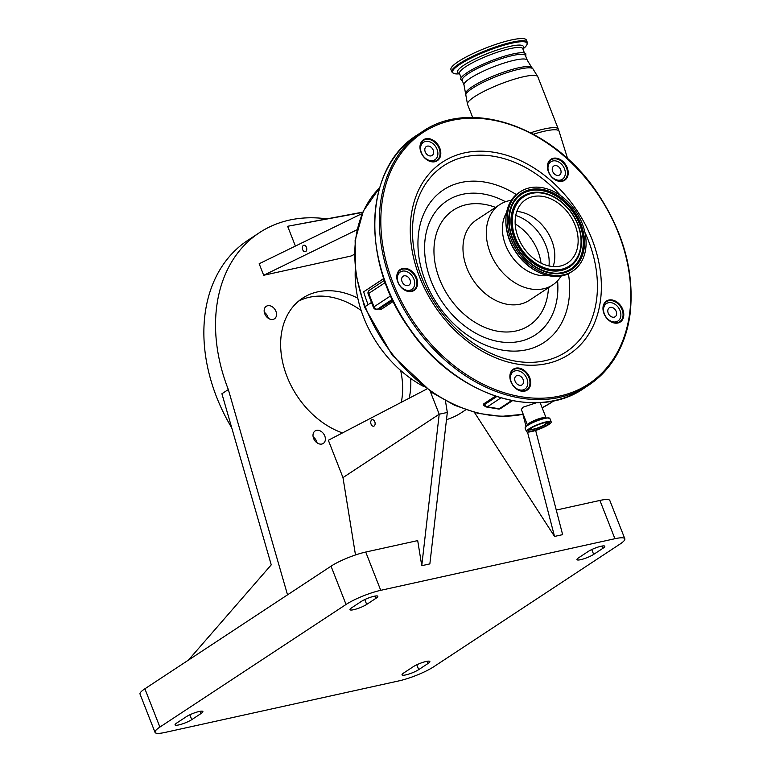 <?xml version="1.0" encoding="UTF-8"?>
<svg xmlns="http://www.w3.org/2000/svg" width="771" height="771" viewBox="0 0 771 771"><rect width="100%" height="100%" fill="white"/><g stroke="black" fill="none" stroke-linecap="round" stroke-linejoin="round"><path stroke-width="1.16" d="M451.816 71.838A40.516 7.411 158.6 0 1 471.38 56.938A40.516 7.411 158.6 0 1 512.146 42.174A40.516 7.411 158.6 0 1 527.268 42.27L526.41 40.082A40.516 7.411 158.6 0 0 511.279 39.986A40.516 7.411 158.6 0 0 470.522 54.741A40.516 7.411 158.6 0 0 450.958 69.65L451.816 71.838C452.953 73.611 455.42 74.267 459.208 73.794A39.967 7.315 158.6 0 1 463.872 61.931A39.967 7.315 158.6 0 1 512.117 43.099A39.967 7.315 158.6 0 1 523.172 48.727L522.873 48.958M462.552 81.312L460.711 79.365A35.003 6.409 -21.4 0 1 478.222 66.46A35.003 6.409 -21.4 0 1 512.898 53.97A35.003 6.409 -21.4 0 1 525.851 53.835L525.832 56.514M464.017 85.061A33.982 6.216 158.6 0 1 480.42 72.561A33.982 6.216 158.6 0 1 514.614 60.177A33.982 6.216 158.6 0 1 527.297 60.263L525.465 55.579A33.982 6.216 158.6 0 0 512.773 55.493A33.982 6.216 158.6 0 0 478.589 67.877A33.982 6.216 158.6 0 0 462.186 80.377L464.017 85.061L467.525 104.336L472.69 117.51M393.268 301.413L381.298 309.296L378.706 308.988M485.017 406.028C483.186 405.43 482.81 404.659 483.918 403.734L495.425 396.159M539.565 402.597L540.259 402.982L546.07 417.824A9.984 1.831 158.6 0 0 539.392 418.605A9.984 1.831 158.6 0 0 529.301 423.115A9.984 1.831 158.6 0 0 527.48 425.11L521.341 409.459L523.056 407.194L536.491 402.732M383.833 278.533L363.661 291.824A134.886 100.403 56.6 0 0 368.104 304.67L365.194 306.588A143.252 106.629 56.6 0 0 523.21 414.21M383.813 278.485L363.661 291.824M384.459 280.345L369.376 290.272A3.132 2.332 56.6 0 0 368.75 293.414A3.132 0.578 158.6 0 0 368.181 294.04L373.434 307.436A3.132 0.578 -21.4 0 1 374.002 306.81A3.132 2.332 56.6 0 0 377.472 309.161L379.708 308.679A3.132 2.014 77.6 0 1 379.255 308.863L392.747 300.333M496.697 396.583L484.689 404.486L484.304 405.479A3.132 3.132 0 0 0 486.501 407.021L498.403 408.996A3.132 1.744 -81.2 0 0 499.223 408.784A3.132 2.332 56.6 0 0 500.003 408.765A3.132 2.332 56.6 0 0 500.601 408.514L512.474 400.689M422.219 143.098A3.132 2.332 56.6 0 0 421.294 143.396A3.132 2.332 56.6 0 0 421.226 143.445L420.802 143.753M549.029 163.018L549.019 163.009A3.132 2.332 56.6 0 0 548.509 162.633M437.051 149.285A10.457 7.787 56.6 0 0 423.472 142.278A10.457 7.787 56.6 0 0 421.4 152.735A10.457 7.787 56.6 0 0 434.979 159.742A10.457 7.787 56.6 0 0 437.051 149.285M564.478 168.791A10.457 7.787 56.6 0 0 550.899 161.785A10.457 7.787 56.6 0 0 548.827 172.241A10.457 7.787 56.6 0 0 562.406 179.248A10.457 7.787 56.6 0 0 564.478 168.791M620.038 310.559A10.457 7.787 56.6 0 0 606.459 303.552A10.457 7.787 56.6 0 0 604.387 314.009A10.457 7.787 56.6 0 0 617.966 321.015A10.457 7.787 56.6 0 0 620.038 310.559M526.95 378.667A10.457 7.787 56.6 0 0 513.37 371.661A10.457 7.787 56.6 0 0 511.298 382.117A10.457 7.787 56.6 0 0 524.878 389.124A10.457 7.787 56.6 0 0 526.95 378.667M413.854 278.996A10.457 7.787 56.6 0 0 400.284 271.99A10.457 7.787 56.6 0 0 398.202 282.446A10.457 7.787 56.6 0 0 411.781 289.453A10.457 7.787 56.6 0 0 413.854 278.996M483.918 403.734A1.041 0.781 56.6 0 1 484.689 404.486A3.132 2.332 56.6 0 0 487.368 406.818A3.132 1.802 99.6 0 1 486.501 407.021M500.919 397.894L487.368 406.818L499.223 408.784L511.732 400.544M548.779 424.532A13.28 2.429 158.6 0 0 551.198 421.882A13.28 2.429 158.6 0 0 542.312 422.922A13.28 2.429 158.6 0 0 528.896 428.917A13.28 2.429 158.6 0 0 526.468 431.577A13.28 2.429 158.6 0 0 535.353 430.536A13.28 2.429 158.6 0 0 548.779 424.532M410.018 279.834A5.33 3.971 56.6 0 0 403.098 276.269A5.33 3.971 56.6 0 0 402.038 281.598A5.33 3.971 56.6 0 0 408.967 285.174A5.33 3.971 56.6 0 0 410.018 279.834M523.114 379.515A5.33 3.971 56.6 0 0 516.185 375.94A5.33 3.971 56.6 0 0 515.134 381.279A5.33 3.971 56.6 0 0 522.054 384.845A5.33 3.971 56.6 0 0 523.114 379.515M616.202 311.407A5.33 3.971 56.6 0 0 609.273 307.831A5.33 3.971 56.6 0 0 608.223 313.171A5.33 3.971 56.6 0 0 615.142 316.746A5.33 3.971 56.6 0 0 616.202 311.407M560.642 169.639A5.33 3.971 56.6 0 0 553.713 166.064A5.33 3.971 56.6 0 0 552.662 171.393A5.33 3.971 56.6 0 0 559.582 174.969A5.33 3.971 56.6 0 0 560.642 169.639M433.215 150.123A5.33 3.971 56.6 0 0 426.296 146.557A5.33 3.971 56.6 0 0 425.235 151.887A5.33 3.971 56.6 0 0 432.155 155.463A5.33 3.971 56.6 0 0 433.215 150.123M433.668 161.563A12.028 8.953 56.6 0 0 434.295 160.185M422.874 155.713A12.028 8.953 56.6 0 0 436.714 160.474A12.028 8.953 56.6 0 0 437.33 145.141A12.028 8.953 56.6 0 0 423.481 140.389A12.028 8.953 56.6 0 0 422.874 155.713M422.845 155.752A12.548 9.339 56.6 0 0 437.571 160.522A12.548 9.339 56.6 0 0 437.938 144.717A12.548 9.339 56.6 0 0 423.212 139.956A12.548 9.339 56.6 0 0 422.845 155.752M410.471 291.274A12.028 8.953 56.6 0 0 411.097 289.896M399.677 285.434A12.028 8.953 56.6 0 0 413.516 290.185A12.028 8.953 56.6 0 0 414.133 274.852A12.028 8.953 56.6 0 0 400.294 270.101A12.028 8.953 56.6 0 0 399.677 285.434M399.657 285.472A12.548 9.339 56.6 0 0 414.384 290.233A12.548 9.339 56.6 0 0 414.74 274.428A12.548 9.339 56.6 0 0 400.014 269.667A12.548 9.339 56.6 0 0 399.657 285.472M523.567 390.955A12.028 8.953 56.6 0 0 524.193 389.577M512.773 385.105A12.028 8.953 56.6 0 0 526.612 389.866A12.028 8.953 56.6 0 0 527.219 374.533A12.028 8.953 56.6 0 0 513.38 369.781A12.028 8.953 56.6 0 0 512.773 385.105M512.744 385.143A12.548 9.339 56.6 0 0 527.47 389.914A12.548 9.339 56.6 0 0 527.827 374.108A12.548 9.339 56.6 0 0 513.101 369.348A12.548 9.339 56.6 0 0 512.744 385.143M616.655 322.847A12.028 8.953 56.6 0 0 617.282 321.468M605.861 316.997A12.028 8.953 56.6 0 0 619.701 321.758A12.028 8.953 56.6 0 0 620.308 306.424A12.028 8.953 56.6 0 0 606.469 301.673A12.028 8.953 56.6 0 0 605.861 316.997M605.833 317.035A12.548 9.339 56.6 0 0 620.559 321.806A12.548 9.339 56.6 0 0 620.915 306A12.548 9.339 56.6 0 0 606.189 301.239A12.548 9.339 56.6 0 0 605.833 317.035M561.095 181.069A12.028 8.953 56.6 0 0 561.722 179.701M550.301 175.229A12.028 8.953 56.6 0 0 564.141 179.98A12.028 8.953 56.6 0 0 564.758 164.657A12.028 8.953 56.6 0 0 550.908 159.896A12.028 8.953 56.6 0 0 550.301 175.229M550.272 175.268A12.548 9.339 56.6 0 0 564.998 180.029A12.548 9.339 56.6 0 0 565.355 164.233A12.548 9.339 56.6 0 0 550.639 159.462A12.548 9.339 56.6 0 0 550.272 175.268M355.238 270.631A104.567 77.832 56.6 0 0 363.69 317.527A104.567 77.832 56.6 0 0 423.578 386.454M547.323 424.86A11.343 2.072 158.6 0 0 549.395 422.585A11.343 2.072 158.6 0 0 541.811 423.472A11.343 2.072 158.6 0 0 530.342 428.599A11.343 2.072 158.6 0 0 528.27 430.864A11.343 2.072 158.6 0 0 535.864 429.977A11.343 2.072 158.6 0 0 547.323 424.86M550.215 162.238A12.028 8.953 56.6 0 0 548.711 162.267M605.775 304.005A12.028 8.953 56.6 0 0 604.271 304.034M512.686 372.114A12.028 8.953 56.6 0 0 511.183 372.142M399.6 272.433A12.028 8.953 56.6 0 0 398.087 272.471M422.787 142.722A12.028 8.953 56.6 0 0 421.284 142.76M465.819 409.767L461.569 412.572A104.567 77.832 -123.4 0 1 446.486 419.655M361.377 215.629L360.809 214.184L362.091 213.895M430.247 391.35L439.21 414.22L447.315 412.437L429.861 563.9L421.756 565.692L417.699 540.596L365.733 552.046L380.729 590.326L614.911 538.717A26.561 4.857 -21.4 0 1 624.828 538.784A26.561 4.857 -21.4 0 1 619.98 544.095L433.822 666.703A26.561 4.857 -21.4 0 1 399.127 680.841L164.955 732.45A26.561 4.857 -21.4 0 1 155.038 732.383A26.561 4.857 -21.4 0 1 159.886 727.072L346.044 604.464A26.561 4.857 -21.4 0 1 380.729 590.326M445.426 400.718L447.315 412.437M556.267 510.055L599.905 500.437A26.561 4.857 -21.4 0 1 609.822 500.504L624.828 538.784M474.454 412.446L554.522 536.433L562.637 534.64L535.652 430.44M554.522 536.433L527.499 432.049M526.063 426.517L522.921 414.374M530.602 428.435A9.011 1.648 158.6 0 0 530.313 429.466A9.011 1.648 158.6 0 0 536.722 428.425A9.011 1.648 158.6 0 0 545.299 424.522A9.011 1.648 158.6 0 0 546.947 422.951A9.011 1.648 158.6 0 0 546.041 422.383M360.809 214.184L259.172 263.74L263.692 275.276L350.959 256.039L354.265 254.43M263.692 275.276L356.992 229.777M362.871 212.102L287.641 226.279L295.399 246.074M362.736 212.411L287.641 226.279M306.405 247.26A3.315 2.13 -102.4 0 0 303.841 245.236A3.315 2.13 -102.4 0 0 302.704 249.698A3.315 2.13 -102.4 0 0 305.268 251.722A3.315 2.13 -102.4 0 0 306.405 247.26M374.783 421.747A3.315 2.13 -102.4 0 0 372.22 419.723A3.315 2.13 -102.4 0 0 371.082 424.185A3.315 2.13 -102.4 0 0 373.646 426.209A3.315 2.13 -102.4 0 0 374.783 421.747M426.922 388.97L328.35 440.27L342.979 477.596L439.21 414.22L421.756 565.692M342.979 477.596L355.489 554.956M326.47 218.829A156.85 116.739 56.6 0 0 259.451 232.669A156.85 116.739 56.6 0 0 228.332 389.528L287.535 594.836L331.038 566.184A26.561 4.857 -21.4 0 1 365.733 552.046M403.84 672.9L413.169 666.761A9.936 1.821 -21.4 0 1 423.212 662.27A9.936 1.821 -21.4 0 1 429.861 661.499A9.936 1.821 -21.4 0 1 428.04 663.484L418.711 669.623A9.936 1.821 -21.4 0 1 408.678 674.114A9.936 1.821 -21.4 0 1 402.028 674.885A9.936 1.821 -21.4 0 1 403.84 672.9M376.026 598.267L366.688 604.416A9.936 1.821 -21.4 0 1 356.655 608.897A9.936 1.821 -21.4 0 1 350.005 609.678A9.936 1.821 -21.4 0 1 351.817 607.693L361.156 601.544A9.936 1.821 -21.4 0 1 371.188 597.053A9.936 1.821 -21.4 0 1 377.838 596.282A9.936 1.821 -21.4 0 1 376.026 598.267L375.159 596.06M578.799 557.674L588.128 551.525A9.936 1.821 -21.4 0 1 598.161 547.034A9.936 1.821 -21.4 0 1 604.811 546.263A9.936 1.821 -21.4 0 1 602.999 548.248L593.67 554.388A9.936 1.821 -21.4 0 1 583.628 558.879A9.936 1.821 -21.4 0 1 576.987 559.659A9.936 1.821 -21.4 0 1 578.799 557.674M201.067 713.503L191.738 719.651A9.936 1.821 -21.4 0 1 181.696 724.133A9.936 1.821 -21.4 0 1 175.056 724.913A9.936 1.821 -21.4 0 1 176.867 722.928L186.196 716.779A9.936 1.821 -21.4 0 1 196.239 712.288A9.936 1.821 -21.4 0 1 202.879 711.517A9.936 1.821 -21.4 0 1 201.067 713.503L200.2 711.286M357.792 298.136A78.42 58.374 56.6 0 0 302.589 298.165A78.42 58.374 56.6 0 0 287.034 376.595A78.42 58.374 56.6 0 0 342.469 432.926M409.189 398.202A78.42 58.374 56.6 0 0 410.692 378.445M313.604 438.429A7.469 5.561 56.6 0 0 323.3 443.441A7.469 5.561 56.6 0 0 324.784 435.972A7.469 5.561 56.6 0 0 315.088 430.96A7.469 5.561 56.6 0 0 313.604 438.429M264.761 313.807A7.469 5.561 56.6 0 0 274.457 318.809A7.469 5.561 56.6 0 0 275.941 311.339A7.469 5.561 56.6 0 0 266.246 306.328A7.469 5.561 56.6 0 0 264.761 313.807M264.308 312.284A7.469 5.561 -123.4 0 1 267.778 316.717A7.469 5.561 -123.4 0 1 268.231 318.23M313.151 436.916A7.469 5.561 -123.4 0 1 316.621 441.349A7.469 5.561 -123.4 0 1 317.074 442.862M400.65 370.465A78.42 58.374 -123.4 0 1 401.296 402.308M259.451 232.669L247.79 240.35A156.85 116.739 56.6 0 0 216.661 397.21A156.85 116.739 56.6 0 0 231.763 427.895M155.038 732.383L140.033 694.102A26.561 4.857 -21.4 0 1 144.881 688.792L188.394 660.14L271.247 564.844L221.913 393.75L228.332 389.528M188.394 660.14L287.535 594.836M532.269 427.452A8.211 1.503 158.6 0 0 530.911 429.004A8.211 1.503 158.6 0 0 536.404 428.368A8.211 1.503 158.6 0 0 544.702 424.657A8.211 1.503 158.6 0 0 546.196 423.019A8.211 1.503 158.6 0 0 544.143 422.807M298.666 301.085A78.42 58.374 -123.4 0 1 361.165 310.511M511.395 200.315A48.101 35.803 56.6 0 0 499.772 204.604A48.101 35.803 56.6 0 0 497.314 265.928A48.101 35.803 56.6 0 0 552.682 284.942A48.101 35.803 56.6 0 0 561.211 275.951M506.451 212.815A39.947 29.732 56.6 0 0 511.549 256.194A39.947 29.732 56.6 0 0 547.776 275.555M575.205 210.435A47.523 35.37 56.6 0 0 520.492 191.642A47.523 35.37 56.6 0 0 518.073 252.223A47.523 35.37 56.6 0 0 572.776 271.016A47.523 35.37 56.6 0 0 575.205 210.435M569.451 214.637A37.952 28.248 56.6 0 0 525.755 199.631A37.952 28.248 56.6 0 0 523.827 248.021A37.952 28.248 56.6 0 0 567.514 263.027A37.952 28.248 56.6 0 0 569.451 214.637M553.125 266.564A37.952 28.248 56.6 0 0 546.119 229.999A37.952 28.248 56.6 0 0 516.821 211.456M459.42 73.37A35.36 6.467 -21.4 0 1 470.705 61.188A35.36 6.467 -21.4 0 1 510.151 46.327A35.36 6.467 -21.4 0 1 522.728 48.563M522.661 48.496L522.777 48.708A33.982 6.216 158.6 0 0 510.084 48.631A33.982 6.216 158.6 0 0 475.9 61.015A33.982 6.216 158.6 0 0 459.487 73.515L461.174 77.794M527.297 60.263L531.739 67.491A35.562 6.505 158.6 0 0 518.7 67.781A35.562 6.505 158.6 0 0 483.918 80.251A35.562 6.505 158.6 0 0 465.674 93.378M531.739 67.491L532.906 68.792A36.17 6.621 158.6 0 0 519.644 69.091A36.17 6.621 158.6 0 0 484.265 81.784A36.17 6.621 158.6 0 0 465.703 95.132M532.906 68.792L537.821 76.792A37.75 6.91 158.6 0 0 523.731 76.695A37.75 6.91 158.6 0 0 485.749 90.458A37.75 6.91 158.6 0 0 467.525 104.336M537.821 76.792L558.31 129.075A37.75 6.91 158.6 0 0 544.22 128.979A37.75 6.91 158.6 0 0 530.67 132.785M558.31 129.075L559.071 131.253A37.673 6.891 158.6 0 0 544.981 131.08A37.673 6.891 158.6 0 0 533.416 134.241M371.477 302.454L368.104 304.67M542.129 407.753A143.252 106.629 56.6 0 0 551.217 402.587L542.129 407.763M379.592 187.864A127.572 94.949 56.6 0 0 365.194 306.588A3.132 0.578 158.6 0 0 364.616 307.215L392.323 355.373L432.097 392.632L454.707 405.324L478.01 413.352L501.15 416.388L523.239 414.297M392.651 300.15L379.708 308.679A12.548 9.339 -123.4 0 1 380.219 308.583A1.041 0.781 -123.4 0 1 381.298 309.296M549.588 418.171A13.213 2.419 158.6 0 0 547.574 417.921L545.299 418.084A10.678 1.956 158.6 0 0 529.137 424.127A10.678 1.956 158.6 0 0 528.222 424.782L526.439 426.199A13.213 2.419 158.6 0 0 525.138 427.751M525.128 428.146A13.28 2.429 158.6 0 1 527.557 425.496A13.28 2.429 158.6 0 1 540.972 419.491A13.28 2.429 158.6 0 1 549.858 418.451L547.574 417.921A13.213 2.419 158.6 0 0 527.566 425.39A13.213 2.419 158.6 0 0 526.439 426.199L525.128 428.146L526.468 431.577M392.304 299.399L377.472 309.161A3.132 2.014 77.6 0 1 377.029 309.354L379.255 308.863M385.249 282.552L368.75 293.414L374.002 306.81L390.656 295.842M583.965 388.295C535.643 422.373 453.213 393.991 409.208 328.485C360.375 261.494 364.057 167.394 417.169 135.05A151.617 112.855 56.6 0 0 409.44 328.35A151.617 112.855 56.6 0 0 583.965 388.295L588.63 385.221C600.773 377.183 610.497 366.427 617.802 352.964C624.202 341.081 628.336 327.771 630.196 313.065C634.494 271.739 623.296 231.319 596.59 191.786C552.576 126.28 470.137 97.898 421.833 131.976A151.617 112.855 56.6 0 0 414.104 325.275A151.617 112.855 56.6 0 0 588.63 385.221M596.311 192.008A150.576 112.074 56.6 0 0 419.617 134.809A150.576 112.074 56.6 0 0 415.318 324.427A150.576 112.074 56.6 0 0 592.012 381.626A150.576 112.074 56.6 0 0 596.311 192.008M528.665 429.939A11.343 2.072 158.6 0 0 531.691 429.62M546.041 423.992A11.343 2.072 158.6 0 0 546.803 423.52A11.343 2.072 158.6 0 0 548.48 422.171M599.905 500.437L614.911 538.717M331.038 566.184L346.044 604.464M574.993 207.601A115.091 85.668 56.6 0 0 439.923 163.886A115.091 85.668 56.6 0 0 436.637 308.824A115.091 85.668 56.6 0 0 571.706 352.549A115.091 85.668 56.6 0 0 574.993 207.601M560.806 195.767A111.4 82.911 56.6 0 0 436 171.721A111.4 82.911 56.6 0 0 438.005 307.764A111.4 82.911 56.6 0 0 560.459 355.18A111.4 82.911 56.6 0 0 584.9 232.36M364.789 599.559L366.688 604.416M144.881 688.792L159.886 727.072M427.173 661.267L428.04 663.484M416.812 664.775L418.711 669.623M602.132 546.032L602.999 548.248M591.762 549.54L593.67 554.388M189.839 714.794L191.738 719.651M516.387 194.62A91.383 68.021 56.6 0 0 429.38 203.717A91.383 68.021 56.6 0 0 438.872 306.318A91.383 68.021 56.6 0 0 528.202 349.398A91.383 68.021 56.6 0 0 568.41 273.618M505.516 201.742A80.29 59.762 56.6 0 0 433.167 215.225A80.29 59.762 56.6 0 0 442.978 303.128A80.29 59.762 56.6 0 0 518.864 341.553A80.29 59.762 56.6 0 0 557.587 280.798M495.541 207.389A69.014 51.368 56.6 0 0 439.47 225.932A69.014 51.368 56.6 0 0 449.753 298.165A69.014 51.368 56.6 0 0 511.26 331.752A69.014 51.368 56.6 0 0 548.451 287.728M499.772 204.604L476.439 219.966A48.101 35.803 56.6 0 0 473.992 281.29A48.101 35.803 56.6 0 0 529.359 300.305L552.682 284.942M571.475 271.874C556.19 282.629 530.352 273.686 516.58 253.196C501.314 232.244 502.432 202.744 519.191 192.499A47.523 35.37 56.6 0 0 516.763 253.09A47.523 35.37 56.6 0 0 571.475 271.874L572.776 271.016M574.067 211.254A45.643 33.972 56.6 0 0 520.512 193.926A45.643 33.972 56.6 0 0 519.201 251.404A45.643 33.972 56.6 0 0 572.766 268.732A45.643 33.972 56.6 0 0 574.067 211.254M573.316 211.784A44.872 33.394 56.6 0 0 511.578 206.763A44.872 33.394 56.6 0 0 519.384 251.25A44.872 33.394 56.6 0 0 555.371 273.242A44.872 33.394 56.6 0 0 573.316 211.784M555.245 273.233A44.708 33.278 56.6 0 0 573.007 211.996A44.708 33.278 56.6 0 0 511.539 206.869M537.744 192.249A42.395 31.553 56.6 0 0 537.618 192.239A42.395 31.553 56.6 0 0 520.656 250.305A42.395 31.553 56.6 0 0 578.982 255.047A42.395 31.553 56.6 0 0 579.031 254.941M520.965 250.093A42.232 31.438 56.6 0 0 579.079 254.825A42.232 31.438 56.6 0 0 571.745 212.96A42.232 31.438 56.6 0 0 537.859 192.249A42.232 31.438 56.6 0 0 520.965 250.093M571.552 213.095A41.461 30.859 56.6 0 0 522.902 197.347A41.461 30.859 56.6 0 0 521.716 249.563A41.461 30.859 56.6 0 0 570.376 265.311A41.461 30.859 56.6 0 0 571.552 213.095M549.01 265.976A41.114 30.609 56.6 0 0 539.767 234.047A41.114 30.609 56.6 0 0 515.741 215.466M541.011 263.142A42.868 31.91 56.6 0 0 531.566 239.376A42.868 31.91 56.6 0 0 515.182 223.937M524.453 52.997L522.777 48.708M527.268 42.27C527.634 44.342 526.275 46.491 523.172 48.727M567.668 158.778L559.071 131.253M554.147 400.66L551.217 402.587M616.145 322.885L616.28 322.124M379.602 187.816L363.334 211.1L355.132 240.407L355.595 273.329L364.616 307.215M423.472 142.278L420.658 144.129M550.899 161.785L548.085 163.635M606.459 303.552L603.645 305.412M513.37 371.661L510.556 373.521M400.284 271.99L397.46 273.84M498.403 408.996A3.132 3.132 0 0 0 500.601 408.514M549.858 418.451L551.198 421.882M411.781 289.453L408.967 291.303M524.878 389.124L522.054 390.984M617.966 321.015L615.142 322.876M562.406 179.248L559.582 181.108M434.979 159.742L432.165 161.592M373.434 307.436A3.132 3.132 0 0 0 377.029 309.354M369.376 290.272A3.132 3.132 0 0 0 368.181 294.04M417.169 135.05L421.833 131.976M546.947 422.951L547.14 422.219M530.313 429.466L529.677 429.061M519.191 192.499L520.492 191.642M555.371 273.242C541.57 272.336 529.59 265.002 519.423 251.23C509.303 235.733 506.692 220.911 511.578 206.763M537.618 192.239L537.859 192.249C550.986 193.126 562.29 200.017 571.774 212.921C581.276 227.406 583.705 241.371 579.079 254.825L578.982 255.047"/></g></svg>
